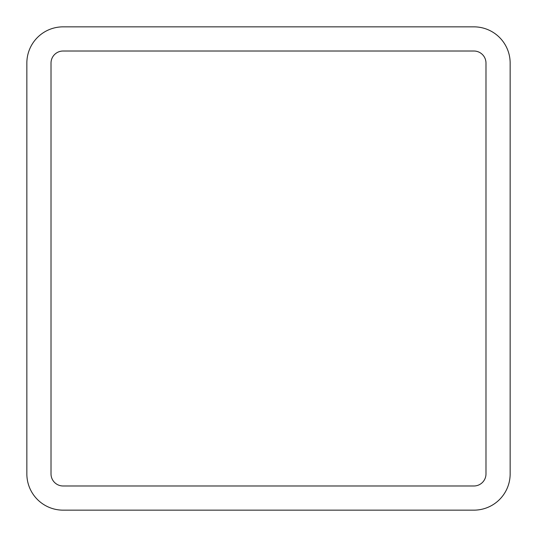 <?xml version="1.0" encoding="UTF-8"?>
<svg xmlns="http://www.w3.org/2000/svg" width="537" height="537" viewBox="0 0 537 537"><rect width="100%" height="100%" fill="white"/><g stroke="black" fill="none" stroke-linecap="round" stroke-linejoin="round"><path stroke-width="0.81" d="M26.85 473.903A36.248 36.248 0 0 0 63.098 510.15L473.903 510.15A36.248 36.248 0 0 0 510.15 473.903L510.15 63.098A36.248 36.248 0 0 0 473.903 26.85L63.098 26.85A36.248 36.248 0 0 0 26.85 63.098L26.85 473.903M473.903 485.985A12.082 12.082 0 0 0 485.985 473.903L485.985 63.098A12.082 12.082 0 0 0 473.903 51.015L63.098 51.015A12.082 12.082 0 0 0 51.015 63.098L51.015 473.903A12.082 12.082 0 0 0 63.098 485.985L473.903 485.985"/></g></svg>
